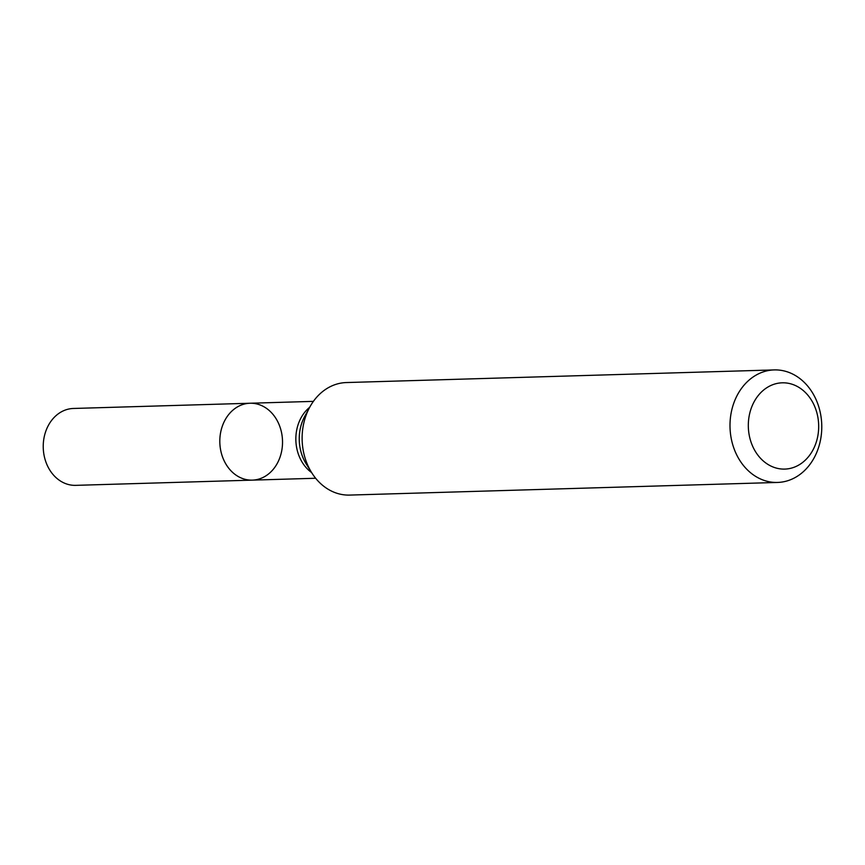 <?xml version="1.0" encoding="UTF-8"?>
<svg xmlns="http://www.w3.org/2000/svg" width="865" height="865" viewBox="0 0 865 865"><rect width="100%" height="100%" fill="white"/><g stroke="black" fill="none" stroke-linecap="round" stroke-linejoin="round"><path stroke-width="1.3" d="M774.229 369.917L346.335 382.557A56.29 45.877 88.3 0 0 326.548 388.763A56.29 45.877 88.3 0 0 309.778 407.123A56.29 45.877 88.3 0 0 311.714 472.733A56.29 45.877 88.3 0 0 349.665 495.083L777.548 482.443A56.29 45.877 -91.7 0 1 731.552 440.058A56.29 45.877 -91.7 0 1 754.431 376.113A56.29 45.877 -91.7 0 1 774.229 369.917A56.29 45.877 -91.7 0 1 821.75 424.823A56.29 45.877 -91.7 0 1 777.548 482.443M767.039 387.574A43.153 35.173 -91.7 0 1 818.658 428.078A43.153 35.173 -91.7 0 1 764.79 462.213A43.153 35.173 -91.7 0 1 767.039 387.574M252.299 480.129A38.46 31.356 -91.7 0 1 220.878 451.173A38.46 31.356 -91.7 0 1 236.502 407.48A38.46 31.356 -91.7 0 1 250.028 403.241A38.46 31.356 -91.7 0 1 281.46 432.197A38.46 31.356 -91.7 0 1 265.825 475.901A38.46 31.356 -91.7 0 1 252.299 480.129A38.46 31.356 -91.7 0 1 219.829 442.61A38.46 31.356 -91.7 0 1 250.028 403.241L73.449 408.464A38.46 31.356 -91.7 0 0 43.25 447.832A38.46 31.356 -91.7 0 0 75.72 485.351L315.649 478.259M311.605 472.56A38.46 31.356 -91.7 0 1 309.67 407.296M311.714 472.733L306.232 463.964A40.979 33.4 -91.7 0 1 304.815 416.195L309.778 407.123M313.379 401.371L250.028 403.241"/></g></svg>
